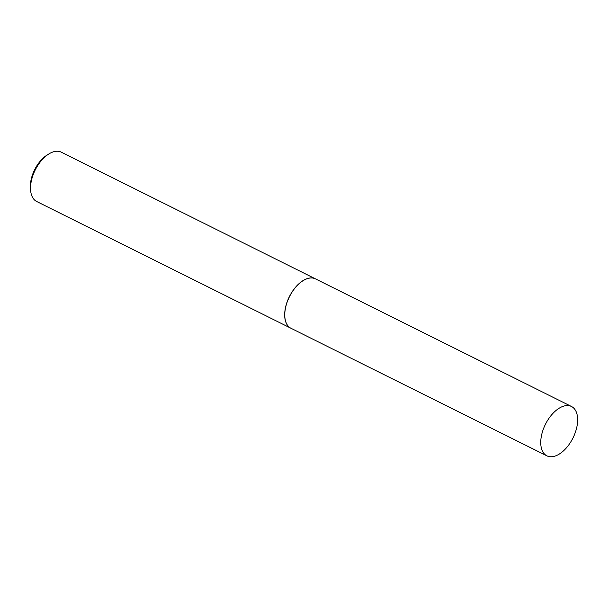 <?xml version="1.0" encoding="UTF-8"?>
<svg xmlns="http://www.w3.org/2000/svg" width="608" height="608" viewBox="0 0 608 608"><rect width="100%" height="100%" fill="white"/><g stroke="black" fill="none" stroke-linecap="round" stroke-linejoin="round"><path stroke-width="0.91" d="M577.6 421.458A27.565 15.375 -63.5 0 1 566.139 448.172A27.565 15.375 -63.5 0 1 546.896 455.833A27.565 15.375 -63.5 0 1 540.786 440.861A27.565 15.375 -63.5 0 1 552.246 414.147A27.565 15.375 -63.5 0 1 571.49 406.494A27.565 15.375 -63.5 0 1 577.6 421.458M546.896 455.833L290.92 328.236A27.565 15.375 -63.5 0 1 284.81 313.264A27.565 15.375 -63.5 0 1 296.271 286.55A27.565 15.375 -63.5 0 1 315.514 278.897L571.49 406.494M290.875 328.214A27.565 15.375 -63.5 0 1 290.829 328.191A27.565 15.375 -63.5 0 1 284.719 313.226A27.565 15.375 -63.5 0 1 296.18 286.512A27.565 15.375 -63.5 0 1 315.423 278.852A27.565 15.375 -63.5 0 1 315.468 278.874M290.829 328.191L36.685 201.506A27.565 15.375 -63.5 0 1 30.628 190.502A27.565 15.375 -63.5 0 1 30.575 186.542A27.565 15.375 -63.5 0 1 48.845 153.961A27.565 15.375 -63.5 0 1 61.279 152.167L315.423 278.852M30.628 190.502L30.453 188.48A25.232 14.075 -63.5 0 1 30.4 184.855A25.232 14.075 -63.5 0 1 47.12 155.032L48.845 153.961"/></g></svg>
